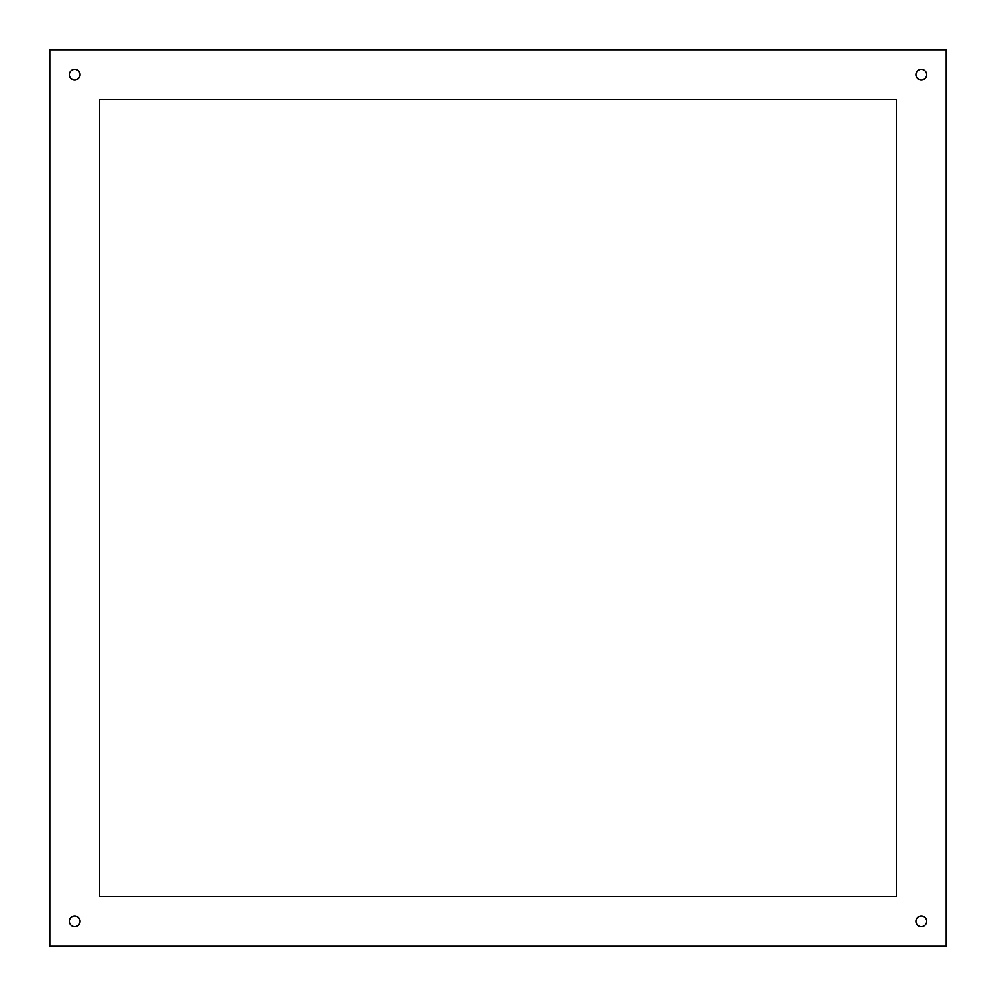 <?xml version="1.0" encoding="UTF-8"?>
<svg xmlns="http://www.w3.org/2000/svg" width="996" height="996" viewBox="0 0 996 996"><rect width="100%" height="100%" fill="white"/><g stroke="black" fill="none" stroke-linecap="round" stroke-linejoin="round"><path stroke-width="0.75" stroke-dasharray="4.98 3.74" d="M49.8 49.8L49.8 946.2L946.2 946.2L946.2 49.8L49.8 49.8M80.091 74.7A5.391 5.391 0 0 0 74.7 69.309A5.391 5.391 0 0 0 69.309 74.7A5.391 5.391 0 0 0 74.7 80.091A5.391 5.391 0 0 0 80.091 74.7M926.691 74.7A5.391 5.391 0 0 0 921.3 69.309A5.391 5.391 0 0 0 915.909 74.7A5.391 5.391 0 0 0 921.3 80.091A5.391 5.391 0 0 0 926.691 74.7M926.691 921.3A5.391 5.391 0 0 0 921.3 915.909A5.391 5.391 0 0 0 915.909 921.3A5.391 5.391 0 0 0 921.3 926.691A5.391 5.391 0 0 0 926.691 921.3M80.091 921.3A5.391 5.391 0 0 0 74.7 915.909A5.391 5.391 0 0 0 69.309 921.3A5.391 5.391 0 0 0 74.7 926.691A5.391 5.391 0 0 0 80.091 921.3M896.4 896.4L896.4 99.6L99.6 99.6L99.6 896.4L896.4 896.4"/><path stroke-width="1.49" d="M49.8 946.2L946.2 946.2L946.2 49.8L49.8 49.8L49.8 946.2M69.309 74.7A5.391 5.391 0 0 0 74.7 80.091A5.391 5.391 0 0 0 80.091 74.7A5.391 5.391 0 0 0 74.7 69.309A5.391 5.391 0 0 0 69.309 74.7M915.909 74.7A5.391 5.391 0 0 0 921.3 80.091A5.391 5.391 0 0 0 926.691 74.7A5.391 5.391 0 0 0 921.3 69.309A5.391 5.391 0 0 0 915.909 74.7M915.909 921.3A5.391 5.391 0 0 0 921.3 926.691A5.391 5.391 0 0 0 926.691 921.3A5.391 5.391 0 0 0 921.3 915.909A5.391 5.391 0 0 0 915.909 921.3M69.309 921.3A5.391 5.391 0 0 0 74.7 926.691A5.391 5.391 0 0 0 80.091 921.3A5.391 5.391 0 0 0 74.7 915.909A5.391 5.391 0 0 0 69.309 921.3M99.6 896.4L896.4 896.4L896.4 99.6L99.6 99.6L99.6 896.4"/></g></svg>
